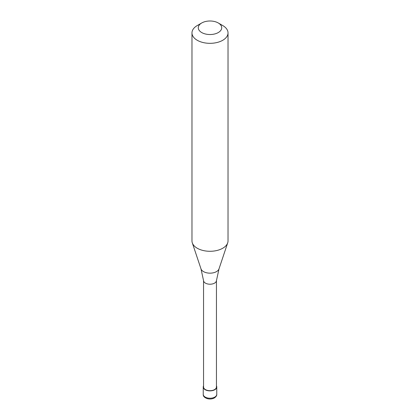 <?xml version="1.0" encoding="UTF-8"?>
<svg xmlns="http://www.w3.org/2000/svg" width="420" height="420" viewBox="0 0 420 420"><rect width="100%" height="100%" fill="white"/><g stroke="black" fill="none" stroke-linecap="round" stroke-linejoin="round"><path stroke-width="0.63" d="M203.553 385.796A6.762 3.906 0 0 0 203.238 386.972A6.762 3.906 0 0 0 207.412 390.579A6.762 3.906 0 0 0 214.783 389.734A6.762 3.906 180 0 0 216.762 386.972A6.762 3.906 180 0 0 216.447 385.796M203.553 280.618L203.553 386.972A6.447 3.722 0 0 0 207.533 390.411A6.447 3.722 0 0 0 214.557 389.603A6.447 3.722 180 0 0 216.447 386.972L216.447 280.618M200.991 268.868L203.569 280.728A6.447 3.722 0 0 0 207.716 283.978A6.447 3.722 0 0 0 214.557 283.132A6.447 3.722 180 0 0 216.431 280.728L219.009 268.868A9.177 5.297 180 0 1 216.489 271.609A9.177 5.297 0 0 1 207.312 272.927A9.177 5.297 0 0 1 200.991 268.868L192.297 242.849A18.029 10.411 0 0 0 204.719 250.829A18.029 10.411 0 0 0 222.747 248.241A18.029 10.411 180 0 0 227.703 242.849A18.029 10.411 180 0 0 228.029 240.881L228.029 32.918A18.029 10.411 180 0 1 222.747 40.278A18.029 10.411 0 0 1 203.102 42.535A18.029 10.411 0 0 1 191.972 32.918A18.029 10.411 0 0 1 197.253 25.557L201.716 22.979A11.718 6.767 0 0 0 201.716 32.55A11.718 6.767 0 0 0 218.285 32.55A11.718 6.767 180 0 0 218.285 22.979L222.747 25.557A18.029 10.411 180 0 1 228.029 32.918M191.972 32.918L191.972 240.881A18.029 10.411 0 0 0 192.297 242.849M197.253 25.557L201.716 22.979A11.718 6.767 180 0 1 218.285 22.979M216.762 394.333C216.919 395.493 216.132 396.69 214.41 397.919C212.415 398.984 210.184 399.257 207.706 398.738C204.524 397.73 203.033 396.265 203.238 394.333A6.762 3.906 0 0 0 207.412 397.94A6.762 3.906 0 0 0 214.783 397.094A6.762 3.906 180 0 0 216.762 394.333L216.762 386.972M203.238 394.333L203.238 386.972M219.009 268.868L227.703 242.849"/></g></svg>

